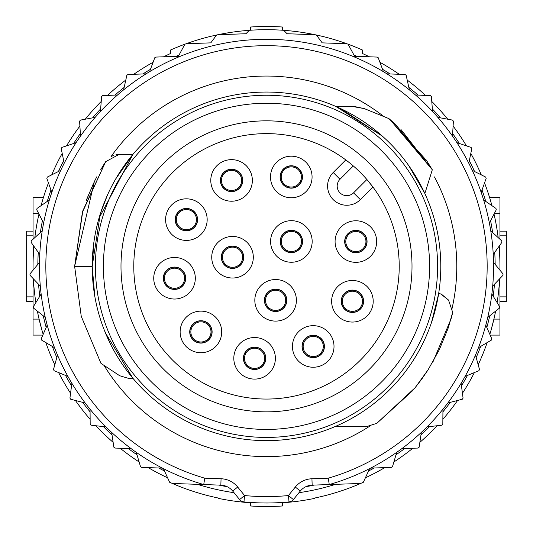 <?xml version="1.0" encoding="UTF-8"?>
<svg xmlns="http://www.w3.org/2000/svg" width="533" height="533" viewBox="0 0 533 533"><rect width="100%" height="100%" fill="white"/><g stroke="black" fill="none" stroke-linecap="round" stroke-linejoin="round"><path stroke-width="0.8" d="M353.559 192.846L360.348 199.628L372.927 187.05L360.348 199.628A19.188 19.188 0 0 1 333.212 199.628A19.188 19.188 0 0 1 333.212 172.492L345.79 159.913L333.212 172.492L339.994 179.281A9.594 9.594 0 0 0 339.994 192.846A9.594 9.594 0 0 0 353.559 192.846L366.884 179.521A132.717 132.717 0 0 0 353.312 165.956L339.994 179.281M376.658 241.556A20.787 20.787 0 0 1 355.871 262.343A20.787 20.787 0 0 1 335.084 241.556A20.787 20.787 0 0 1 355.871 220.769A20.787 20.787 0 0 1 376.658 241.556M331.626 301.272A20.787 20.787 0 0 1 352.413 280.485A20.787 20.787 0 0 1 373.2 301.272A20.787 20.787 0 0 1 352.413 322.059A20.787 20.787 0 0 1 331.626 301.272M334.011 346.457A20.787 20.787 0 0 1 313.224 367.244A20.787 20.787 0 0 1 292.437 346.457A20.787 20.787 0 0 1 313.224 325.67A20.787 20.787 0 0 1 334.011 346.457M233.807 358.316A20.787 20.787 0 0 1 254.594 337.529A20.787 20.787 0 0 1 275.381 358.316A20.787 20.787 0 0 1 254.594 379.103A20.787 20.787 0 0 1 233.807 358.316M180.134 331.919A20.787 20.787 0 0 1 200.921 311.132A20.787 20.787 0 0 1 221.708 331.919A20.787 20.787 0 0 1 200.921 352.706A20.787 20.787 0 0 1 180.134 331.919M153.737 278.246A20.787 20.787 0 0 1 174.524 257.459A20.787 20.787 0 0 1 195.311 278.246A20.787 20.787 0 0 1 174.524 299.033A20.787 20.787 0 0 1 153.737 278.246M207.17 219.616A20.787 20.787 0 0 1 186.383 240.403A20.787 20.787 0 0 1 165.596 219.616A20.787 20.787 0 0 1 186.383 198.829A20.787 20.787 0 0 1 207.17 219.616M210.782 180.427A20.787 20.787 0 0 1 231.569 159.64A20.787 20.787 0 0 1 252.356 180.427A20.787 20.787 0 0 1 231.569 201.214A20.787 20.787 0 0 1 210.782 180.427M312.072 176.969A20.787 20.787 0 0 1 291.284 197.756A20.787 20.787 0 0 1 270.498 176.969A20.787 20.787 0 0 1 291.284 156.182A20.787 20.787 0 0 1 312.072 176.969M312.165 241.462A20.787 20.787 0 0 1 291.378 262.249A20.787 20.787 0 0 1 270.591 241.462A20.787 20.787 0 0 1 291.378 220.675A20.787 20.787 0 0 1 312.165 241.462M254.821 300.319A20.787 20.787 0 0 1 275.608 279.532A20.787 20.787 0 0 1 296.395 300.319A20.787 20.787 0 0 1 275.608 321.106A20.787 20.787 0 0 1 254.821 300.319M211.734 257.232A20.787 20.787 0 0 1 232.521 236.445A20.787 20.787 0 0 1 253.308 257.232A20.787 20.787 0 0 1 232.521 278.019A20.787 20.787 0 0 1 211.734 257.232M346.383 160.36L350.487 163.578M350.494 163.584L353.312 165.956A132.717 132.717 0 0 0 133.783 266.34A132.717 132.717 0 0 0 266.5 399.057A132.717 132.717 0 0 0 366.884 179.521L372.48 186.457M412.009 266.34A145.509 145.509 0 0 0 266.5 120.831A145.509 145.509 0 0 0 120.991 266.34A145.509 145.509 0 0 0 266.5 411.849A145.509 145.509 0 0 0 412.009 266.34M243.714 257.232A11.193 11.193 0 0 1 232.521 268.425A11.193 11.193 0 0 1 221.328 257.232A11.193 11.193 0 0 1 232.521 246.039A11.193 11.193 0 0 1 243.714 257.232M266.5 103.242A163.098 163.098 0 0 1 429.598 266.34A163.098 163.098 0 0 1 266.5 429.438A163.098 163.098 0 0 1 103.402 266.34A163.098 163.098 0 0 1 266.5 103.242M275.608 310.393A10.074 10.074 0 0 1 265.534 300.319A10.074 10.074 0 0 1 275.608 290.245A10.074 10.074 0 0 1 285.681 300.319A10.074 10.074 0 0 1 275.608 310.393A10.074 10.074 0 0 0 285.681 300.319A10.074 10.074 0 0 0 275.608 290.245M266.5 92.049A174.291 174.291 0 0 1 440.791 266.34A174.291 174.291 0 0 1 266.5 440.631A174.291 174.291 0 0 1 92.209 266.34A174.291 174.291 0 0 1 266.5 92.049M452.684 312.385L448.526 300.052L441.204 294.009L438.646 293.603L437.826 298.36M389.763 119.285L432.31 169.774L395.406 124.216L388.99 118.646L364.305 108.605L352.173 106.433L335.85 106.44L382.301 136.082L340.507 108.539M424.461 192.679L408.744 165.623L424.461 192.679L408.744 165.623L424.461 192.679L425.247 192.313L432.31 169.774L400.943 129.439M438.532 294.303L431.517 322.432M452.737 312.531L450.998 319.047L433.149 361.441L450.998 319.047L452.737 312.531L450.998 319.047L433.149 361.441L450.998 319.047L452.737 312.531L448.06 328.415L439.292 349.755L428.039 369.895L415.127 387.691L376.824 423.335L367.63 426.24L335.85 426.24L367.63 426.24L335.85 426.24L367.63 426.24L376.824 423.335L415.127 387.691L428.039 369.895L439.292 349.755L448.06 328.415L452.737 312.538L448.06 328.415L439.292 349.755L428.039 369.895L421.65 379.243L415.127 387.691L376.824 423.335L412.642 390.669L376.824 423.335L367.63 426.24L376.824 423.335L412.642 390.669L376.824 423.335L415.127 387.691L421.65 379.243L428.039 369.895L439.292 349.755L448.06 328.415L452.677 312.345M352.173 106.44L350.861 106.44L352.173 106.44M448.526 300.052L440.691 293.93M311.938 478.754L312.158 485.15L329.261 484.55L312.158 485.15A15.99 15.99 0 0 0 300.292 491.066L293.403 499.574L300.292 491.066L295.322 487.042A22.386 22.386 0 0 1 311.938 478.754L328.248 478.188L329.227 484.344M163.424 468.654L169.627 482.252A236.652 236.652 0 0 0 172.346 483.458L203.739 484.55A227.058 227.058 0 0 1 266.5 39.282A227.058 227.058 0 0 1 329.261 484.55L360.654 483.458A236.652 236.652 0 0 0 363.373 482.252L369.576 468.654M203.773 484.344L204.752 478.188A220.662 220.662 0 0 1 266.5 45.678A220.662 220.662 0 0 1 328.248 478.188M329.261 484.55A227.058 227.058 0 0 0 266.5 39.282A227.058 227.058 0 0 0 203.739 484.55L220.842 485.15A15.99 15.99 0 0 1 232.708 491.066L239.597 499.574L232.708 491.066L237.678 487.042L244.574 495.55L239.597 499.574A6.396 6.396 0 0 0 243.961 501.913L244.574 495.55A230.256 230.256 0 0 0 288.426 495.55L289.039 501.913A236.652 236.652 0 0 1 243.961 501.913M288.733 498.735L289.039 501.913A6.396 6.396 0 0 0 293.403 499.574L288.426 495.55L295.322 487.042M370.628 468.114L391.329 467.394A236.652 236.652 0 0 0 392.481 466.668L396.725 452.337M401.875 448.626L418.099 448.06A236.652 236.652 0 0 0 419.138 447.187L421.343 432.403M442.95 409.237L442.823 424.188A236.652 236.652 0 0 1 441.91 425.194L427.06 426.886M461.125 383.294L463.07 398.111A236.652 236.652 0 0 1 462.311 399.237L447.84 402.981M475.503 355.065L479.5 369.469A236.652 236.652 0 0 1 478.9 370.688L465.096 376.411M485.816 325.117L491.779 338.821A236.652 236.652 0 0 1 491.359 340.114L478.481 347.703M491.866 294.023L499.674 306.761A236.652 236.652 0 0 1 499.441 308.101L487.742 317.408M493.525 262.389L503.032 273.922A236.652 236.652 0 0 1 502.985 275.275L492.692 286.121M490.766 230.829L501.786 240.929A236.652 236.652 0 0 1 501.926 242.282L493.245 254.448M483.638 199.962L495.957 208.43A236.652 236.652 0 0 1 496.283 209.749L489.387 223.007M472.291 170.387L485.663 177.056A236.652 236.652 0 0 1 486.176 178.322L481.186 192.406M456.934 142.684L471.105 147.428A236.652 236.652 0 0 1 471.785 148.6L468.807 163.251M437.866 117.387L452.564 120.105A236.652 236.652 0 0 1 453.403 121.178L452.49 136.095M415.474 94.981L430.404 95.634A236.652 236.652 0 0 1 431.384 96.58L432.556 111.477M386.931 73.854L405.053 74.487A236.652 236.652 0 0 1 406.153 75.286L409.384 89.877M346.803 43.726L322.192 42.867L316.369 34.998A236.652 236.652 0 0 1 346.803 43.726A236.652 236.652 0 0 1 348.076 44.192L354.645 56.291L377.004 57.071A236.652 236.652 0 0 1 378.203 57.711L383.434 71.708M316.369 34.998A236.652 236.652 0 0 0 315.036 34.718L287.054 33.739L283.683 30.314A236.652 236.652 0 0 0 249.317 30.314L245.946 33.739L217.964 34.718A236.652 236.652 0 0 0 216.631 34.998L210.808 42.867L186.197 43.726A236.652 236.652 0 0 0 184.924 44.192L178.355 56.291L155.996 57.071A236.652 236.652 0 0 0 154.797 57.711L149.566 71.708M146.069 73.854L127.947 74.487A236.652 236.652 0 0 0 126.847 75.286L123.616 89.877M100.444 111.477L101.616 96.58A236.652 236.652 0 0 1 102.596 95.634L117.526 94.981M80.51 136.095L79.597 121.178A236.652 236.652 0 0 1 80.436 120.105L95.134 117.387M64.193 163.251L61.215 148.6A236.652 236.652 0 0 1 61.895 147.428L76.066 142.684M51.814 192.406L46.824 178.322A236.652 236.652 0 0 1 47.337 177.056L60.709 170.387M43.613 223.007L36.717 209.749A236.652 236.652 0 0 1 37.044 208.43L49.362 199.962M39.755 254.448L31.074 242.282A236.652 236.652 0 0 1 31.214 240.929L42.234 230.829M40.308 286.121L30.015 275.275A236.652 236.652 0 0 1 29.968 273.922L39.475 262.389M45.258 317.408L33.559 308.101A236.652 236.652 0 0 1 33.326 306.761L41.134 294.023M54.519 347.703L41.641 340.114A236.652 236.652 0 0 1 41.221 338.821L47.184 325.117M67.904 376.411L54.1 370.688A236.652 236.652 0 0 1 53.5 369.469L57.497 355.065M85.16 402.981L70.689 399.237A236.652 236.652 0 0 1 69.93 398.111L71.875 383.294M105.94 426.886L91.09 425.194A236.652 236.652 0 0 1 90.177 424.188L90.05 409.237M131.125 448.626L114.901 448.06A236.652 236.652 0 0 1 113.862 447.187L111.657 432.403M162.372 468.114L141.671 467.394A236.652 236.652 0 0 1 140.519 466.668L136.275 452.337M494.451 284.269A228.657 228.657 0 0 1 493.198 296.201M489.74 315.816A228.657 228.657 0 0 1 486.836 327.462M480.679 346.403A228.657 228.657 0 0 1 476.189 357.53M467.454 375.432A228.657 228.657 0 0 1 461.458 385.825M450.318 402.342A228.657 228.657 0 0 1 442.93 411.796M429.598 426.6A228.657 228.657 0 0 1 420.97 434.935M404.667 448.533A228.657 228.657 0 0 1 395.999 454.789M374.313 467.987A228.657 228.657 0 0 1 368.516 470.979M335.517 484.33A228.657 228.657 0 0 1 298.986 492.679M234.014 492.679A228.657 228.657 0 0 1 197.483 484.33M164.484 470.979A228.657 228.657 0 0 1 158.687 467.987M137.001 454.789A228.657 228.657 0 0 1 128.333 448.533M112.03 434.935A228.657 228.657 0 0 1 103.402 426.6M90.07 411.796A228.657 228.657 0 0 1 82.682 402.342M71.542 385.825A228.657 228.657 0 0 1 65.546 375.432M56.811 357.53A228.657 228.657 0 0 1 52.321 346.403M46.164 327.462A228.657 228.657 0 0 1 43.26 315.816M39.802 296.201A228.657 228.657 0 0 1 38.549 284.269M314.47 498.082A236.652 236.652 0 0 0 360.654 483.458A236.652 236.652 0 0 1 314.47 498.082L314.47 498.408A236.972 236.972 0 0 1 282.49 502.772L282.49 505.977A240.17 240.17 0 0 1 250.51 505.977L250.51 502.772A236.972 236.972 0 0 1 218.53 498.408L218.53 498.082A236.652 236.652 0 0 1 172.346 483.458A236.652 236.652 0 0 0 218.53 498.082M365.398 477.808A233.454 233.454 0 0 0 384.766 467.621M393.867 461.984A233.454 233.454 0 0 0 412.822 448.246M419.857 442.357A233.454 233.454 0 0 0 437.06 425.747M442.863 419.298A233.454 233.454 0 0 0 457.58 400.463M462.437 393.267A233.454 233.454 0 0 0 474.39 372.56M478.194 364.765A233.454 233.454 0 0 0 487.149 342.592M489.834 334.344L489.967 333.885L489.834 334.344A233.454 233.454 0 0 0 495.617 311.145M497.122 302.597A233.454 233.454 0 0 0 499.621 278.819M499.921 270.151A233.454 233.454 0 0 0 499.088 246.259M498.182 237.625A233.454 233.454 0 0 0 494.031 214.079M491.932 205.665L490.966 202.18L491.932 205.665A233.454 233.454 0 0 0 484.544 182.926M481.292 174.877A233.454 233.454 0 0 0 470.812 153.391M466.475 145.875A233.454 233.454 0 0 0 453.103 126.054M447.76 119.219A233.454 233.454 0 0 0 431.763 101.45M425.521 95.42A233.454 233.454 0 0 0 407.205 80.057M399.217 74.28A233.454 233.454 0 0 0 379.909 62.288M369.442 56.804A233.454 233.454 0 0 0 362.44 53.513L362.44 50.009L362.44 53.513M283.683 30.314A236.652 236.652 0 0 1 315.036 34.718M348.076 44.192A236.652 236.652 0 0 1 362.44 50.009M282.49 30.228L282.49 27.023A239.85 239.85 0 0 0 250.51 27.023L250.51 30.228M163.558 56.804A233.454 233.454 0 0 1 170.56 53.513L170.56 50.009A236.652 236.652 0 0 1 184.924 44.192M186.197 43.726A236.652 236.652 0 0 1 216.631 34.998M217.964 34.718A236.652 236.652 0 0 1 249.317 30.314M167.602 477.808A233.454 233.454 0 0 1 148.234 467.621M139.133 461.984A233.454 233.454 0 0 1 120.178 448.246M113.143 442.357A233.454 233.454 0 0 1 95.94 425.747M90.137 419.298A233.454 233.454 0 0 1 75.419 400.463M70.563 393.267A233.454 233.454 0 0 1 58.61 372.56M54.806 364.765A233.454 233.454 0 0 1 45.851 342.592M43.166 334.344L43.033 333.885L43.166 334.344A233.454 233.454 0 0 1 37.383 311.145M35.878 302.597A233.454 233.454 0 0 1 33.379 278.819M33.079 270.151A233.454 233.454 0 0 1 33.912 246.259M34.818 237.625A233.454 233.454 0 0 1 38.969 214.079M41.068 205.665L42.034 202.18L41.068 205.665A233.454 233.454 0 0 1 48.456 182.926M51.708 174.877A233.454 233.454 0 0 1 62.188 153.391M66.525 145.875A233.454 233.454 0 0 1 79.897 126.054M85.24 119.219A233.454 233.454 0 0 1 101.237 101.45M107.479 95.42A233.454 233.454 0 0 1 125.795 80.057M133.783 74.28A233.454 233.454 0 0 1 153.091 62.288M250.51 502.772L250.51 505.657M282.49 505.657L282.49 502.772M280.091 176.969A11.193 11.193 0 0 1 291.284 165.776A11.193 11.193 0 0 1 302.478 176.969A11.193 11.193 0 0 1 291.284 188.162A11.193 11.193 0 0 1 280.091 176.969M231.569 170.353A10.074 10.074 0 0 1 241.642 180.427A10.074 10.074 0 0 1 231.569 190.501A10.074 10.074 0 0 1 221.495 180.427A10.074 10.074 0 0 1 231.569 170.353A10.074 10.074 0 0 0 221.495 180.427A10.074 10.074 0 0 0 231.569 190.501M170.56 50.009L170.56 53.513M489.6 197.583L489.967 198.796L489.6 197.583L499.954 197.583L499.954 239.25M490.966 330.5L493.911 319.107L490.966 330.5M499.954 245.04L499.954 270.184M499.954 278.473L499.954 335.097L490.16 335.097M499.954 231.162L506.35 231.162L506.35 301.525L499.954 301.518M43.033 198.796L43.4 197.583L43.033 198.796M42.034 330.5L39.089 319.107L42.034 330.5M33.046 239.25L33.046 197.583L43.4 197.583M33.046 245.04L33.046 270.184M33.046 278.473L33.046 335.097L42.84 335.097M33.046 301.518L26.65 301.518L26.65 231.149L33.046 231.162L26.65 231.149M174.524 268.172A10.074 10.074 0 0 1 184.598 278.246A10.074 10.074 0 0 1 174.524 288.32A10.074 10.074 0 0 1 164.45 278.246A10.074 10.074 0 0 1 174.524 268.172A10.074 10.074 0 0 0 164.45 278.246A10.074 10.074 0 0 0 174.524 288.32M364.305 108.619L388.99 118.652L426.673 160.693L388.99 118.646L364.305 108.619L388.99 118.652L426.673 160.693L432.31 169.774L425.247 192.313L432.31 169.774L395.406 124.216L432.31 169.774L426.68 160.7L432.31 169.774L425.247 192.313M364.305 108.605L354.492 106.527M132.77 378.117L131.764 376.898M94.787 296.221L92.209 266.34L74.62 266.34L94.348 181.606M103.515 165.077L105.681 161.679L82.722 211.181L74.62 266.34L82.722 211.181L105.681 161.679L82.388 212.307L74.627 266.34L81.243 316.322L100.957 363.366L119.678 375.732L128.14 378.263L132.897 378.27L130.845 375.772M94.121 182.066L96.08 178.175M86.119 200.921L93.581 183.179M110.391 343.852L104.088 329.587M92.242 262.782L92.256 262.349M92.262 261.916L93.048 249.284M99.085 217.857L99.225 217.384M99.225 217.377L99.438 216.665M100.391 213.56L107.366 195.258M113.789 182.333L114.468 181.12M86.906 198.796L94.581 181.127M96.366 177.622L96.799 176.796M100.737 169.701L103.695 164.79M126.854 162.052L132.897 154.41L116.001 154.71M113.756 155.323L111.024 156.589M106.12 161.033L105.774 161.526M440.791 266.34A174.291 174.291 0 0 1 266.5 440.631A174.291 174.291 0 0 1 92.209 266.34L93.855 242.442M98.945 218.357L132.897 154.41L115.661 179.015M132.897 378.27L105.374 332.792M119.079 154.41L105.681 161.679L82.822 210.841L74.627 266.34M92.209 266.34L100.291 213.88M186.383 229.69A10.074 10.074 0 0 1 176.31 219.616A10.074 10.074 0 0 1 186.383 209.542A10.074 10.074 0 0 1 196.457 219.616A10.074 10.074 0 0 1 186.383 229.69A10.074 10.074 0 0 0 196.457 219.616A10.074 10.074 0 0 0 186.383 209.542M302.571 241.462A11.193 11.193 0 0 1 291.378 252.655A11.193 11.193 0 0 1 280.185 241.462A11.193 11.193 0 0 1 291.378 230.269A11.193 11.193 0 0 1 302.571 241.462M367.064 241.556A11.193 11.193 0 0 1 355.871 252.749A11.193 11.193 0 0 1 344.678 241.556A11.193 11.193 0 0 1 355.871 230.363A11.193 11.193 0 0 1 367.064 241.556M286.801 300.319A11.193 11.193 0 0 1 275.608 311.512A11.193 11.193 0 0 1 264.415 300.319A11.193 11.193 0 0 1 275.608 289.126A11.193 11.193 0 0 1 286.801 300.319M175.19 219.616A11.193 11.193 0 0 1 186.383 208.423A11.193 11.193 0 0 1 197.576 219.616A11.193 11.193 0 0 1 186.383 230.809A11.193 11.193 0 0 1 175.19 219.616M355.871 251.629A10.074 10.074 0 0 1 345.797 241.556A10.074 10.074 0 0 1 355.871 231.482A10.074 10.074 0 0 1 365.944 241.556A10.074 10.074 0 0 1 355.871 251.629A10.074 10.074 0 0 0 365.944 241.556A10.074 10.074 0 0 0 355.871 231.482M341.22 301.272A11.193 11.193 0 0 1 352.413 290.079A11.193 11.193 0 0 1 363.606 301.272A11.193 11.193 0 0 1 352.413 312.465A11.193 11.193 0 0 1 341.22 301.272M200.921 341.993A10.074 10.074 0 0 1 190.847 331.919A10.074 10.074 0 0 1 200.921 321.845A10.074 10.074 0 0 1 210.995 331.919A10.074 10.074 0 0 1 200.921 341.993A10.074 10.074 0 0 0 210.995 331.919A10.074 10.074 0 0 0 200.921 321.845M352.413 291.198A10.074 10.074 0 0 1 362.487 301.272A10.074 10.074 0 0 1 352.413 311.345A10.074 10.074 0 0 1 342.339 301.272A10.074 10.074 0 0 1 352.413 291.198A10.074 10.074 0 0 0 342.339 301.272A10.074 10.074 0 0 0 352.413 311.345M291.378 251.536A10.074 10.074 0 0 1 281.304 241.462A10.074 10.074 0 0 1 291.378 231.389A10.074 10.074 0 0 1 301.451 241.462A10.074 10.074 0 0 1 291.378 251.536A10.074 10.074 0 0 1 281.304 241.462A10.074 10.074 0 0 1 291.378 231.389A10.074 10.074 0 0 1 301.451 241.462A10.074 10.074 0 0 1 291.378 251.536M324.417 346.457A11.193 11.193 0 0 1 313.224 357.65A11.193 11.193 0 0 1 302.031 346.457A11.193 11.193 0 0 1 313.224 335.264A11.193 11.193 0 0 1 324.417 346.457M313.224 356.53A10.074 10.074 0 0 1 303.15 346.457A10.074 10.074 0 0 1 313.224 336.383A10.074 10.074 0 0 1 323.298 346.457A10.074 10.074 0 0 1 313.224 356.53A10.074 10.074 0 0 0 323.298 346.457A10.074 10.074 0 0 0 313.224 336.383M291.284 187.043A10.074 10.074 0 0 1 281.211 176.969A10.074 10.074 0 0 1 291.284 166.896A10.074 10.074 0 0 1 301.358 176.969A10.074 10.074 0 0 1 291.284 187.043A10.074 10.074 0 0 0 301.358 176.969A10.074 10.074 0 0 0 291.284 166.896M242.762 180.427A11.193 11.193 0 0 1 231.569 191.62A11.193 11.193 0 0 1 220.376 180.427A11.193 11.193 0 0 1 231.569 169.234A11.193 11.193 0 0 1 242.762 180.427M243.401 358.316A11.193 11.193 0 0 1 254.594 347.123A11.193 11.193 0 0 1 265.787 358.316A11.193 11.193 0 0 1 254.594 369.509A11.193 11.193 0 0 1 243.401 358.316M163.331 278.246A11.193 11.193 0 0 1 174.524 267.053A11.193 11.193 0 0 1 185.717 278.246A11.193 11.193 0 0 1 174.524 289.439A11.193 11.193 0 0 1 163.331 278.246M254.594 348.242A10.074 10.074 0 0 1 264.668 358.316A10.074 10.074 0 0 1 254.594 368.39A10.074 10.074 0 0 1 244.52 358.316A10.074 10.074 0 0 1 254.594 348.242A10.074 10.074 0 0 1 264.668 358.316A10.074 10.074 0 0 1 254.594 368.39A10.074 10.074 0 0 1 244.52 358.316A10.074 10.074 0 0 1 254.594 348.242M189.728 331.919A11.193 11.193 0 0 1 200.921 320.726A11.193 11.193 0 0 1 212.114 331.919A11.193 11.193 0 0 1 200.921 343.112A11.193 11.193 0 0 1 189.728 331.919M232.521 247.159A10.074 10.074 0 0 1 242.595 257.232A10.074 10.074 0 0 1 232.521 267.306A10.074 10.074 0 0 1 222.448 257.232A10.074 10.074 0 0 1 232.521 247.159A10.074 10.074 0 0 0 222.448 257.232A10.074 10.074 0 0 0 232.521 267.306M353.992 55.086A228.657 228.657 0 0 1 357.043 56.371A228.657 228.657 0 0 0 353.992 55.086M382.541 69.317A228.657 228.657 0 0 1 390.096 73.96A228.657 228.657 0 0 0 382.541 69.317M408.831 87.385A228.657 228.657 0 0 1 418.025 95.094A228.657 228.657 0 0 0 408.831 87.385M432.35 108.932A228.657 228.657 0 0 1 440.378 117.846A228.657 228.657 0 0 0 432.35 108.932M452.644 133.55A228.657 228.657 0 0 1 459.353 143.497A228.657 228.657 0 0 0 452.644 133.55M469.313 160.746A228.657 228.657 0 0 1 474.577 171.533A228.657 228.657 0 0 0 469.313 160.746M482.039 190.001A228.657 228.657 0 0 1 485.743 201.407A228.657 228.657 0 0 0 482.039 190.001M490.567 220.742A228.657 228.657 0 0 1 492.645 232.555A228.657 228.657 0 0 0 490.567 220.742M494.731 252.369A228.657 228.657 0 0 1 495.15 264.355A228.657 228.657 0 0 0 494.731 252.369M37.85 264.355A228.657 228.657 0 0 1 38.269 252.369A228.657 228.657 0 0 0 37.85 264.355M40.355 232.555A228.657 228.657 0 0 1 42.433 220.742A228.657 228.657 0 0 0 40.355 232.555M47.257 201.407A228.657 228.657 0 0 1 50.961 190.001A228.657 228.657 0 0 0 47.257 201.407M58.423 171.533A228.657 228.657 0 0 1 63.687 160.746A228.657 228.657 0 0 0 58.423 171.533M73.647 143.497A228.657 228.657 0 0 1 80.356 133.55A228.657 228.657 0 0 0 73.647 143.497M92.622 117.846A228.657 228.657 0 0 1 100.65 108.932A228.657 228.657 0 0 0 92.622 117.846M114.975 95.094A228.657 228.657 0 0 1 124.169 87.385A228.657 228.657 0 0 0 114.975 95.094M142.904 73.96A228.657 228.657 0 0 1 150.459 69.317A228.657 228.657 0 0 0 142.904 73.96M175.957 56.371A228.657 228.657 0 0 1 179.008 55.086A228.657 228.657 0 0 0 175.957 56.371M95.407 266.34A171.093 171.093 0 0 1 266.5 95.247A171.093 171.093 0 0 1 437.593 266.34A171.093 171.093 0 0 1 266.5 437.433A171.093 171.093 0 0 1 95.407 266.34M383.407 116.207A190.281 190.281 0 0 0 111.084 156.549M451.784 309.646A190.281 190.281 0 0 0 434.455 176.909M204.752 478.188L221.062 478.754A22.386 22.386 0 0 1 237.678 487.042M104.122 365.538A190.281 190.281 0 0 0 369.895 426.08M221.062 478.754L220.842 485.15M239.597 499.574A6.396 6.396 0 0 0 241.542 501.187M291.458 501.187A6.396 6.396 0 0 1 289.039 501.913A236.652 236.652 0 0 1 266.5 502.992M314.097 485.083A223.86 223.86 0 0 1 305.762 486.729M227.238 486.729A223.86 223.86 0 0 1 218.903 485.083M494.298 213.573L499.954 213.573M493.911 319.107L499.954 319.107M499.954 235.813L506.35 235.813M506.35 296.868L499.954 296.868M33.046 213.573L38.702 213.573M33.046 319.107L39.089 319.107M33.046 296.868L26.65 296.868M26.65 235.813L33.046 235.813M232.521 246.226A11.013 11.013 0 0 1 243.534 257.232A11.013 11.013 0 0 1 232.521 268.246A11.013 11.013 0 0 1 221.508 257.232A11.013 11.013 0 0 1 232.521 246.226M302.384 241.462A11.013 11.013 0 0 1 291.378 252.475A11.013 11.013 0 0 1 280.365 241.462A11.013 11.013 0 0 1 291.378 230.456A11.013 11.013 0 0 1 302.384 241.462M360.348 199.628A19.188 19.188 0 0 1 333.212 199.628M366.877 241.556A11.013 11.013 0 0 1 355.871 252.569A11.013 11.013 0 0 1 344.858 241.556A11.013 11.013 0 0 1 355.871 230.542A11.013 11.013 0 0 1 366.877 241.556M177.516 226.145A11.013 11.013 0 0 1 186.383 208.61A11.013 11.013 0 0 1 189.821 230.083A11.013 11.013 0 0 1 177.516 226.145M282.417 183.492A11.013 11.013 0 0 1 291.284 165.963A11.013 11.013 0 0 1 294.716 187.429A11.013 11.013 0 0 1 282.417 183.492M163.518 278.246A11.013 11.013 0 0 1 174.524 267.233A11.013 11.013 0 0 1 185.537 278.246A11.013 11.013 0 0 1 174.524 289.252A11.013 11.013 0 0 1 163.518 278.246M341.4 301.272A11.013 11.013 0 0 1 352.413 290.258A11.013 11.013 0 0 1 363.426 301.272A11.013 11.013 0 0 1 352.413 312.278A11.013 11.013 0 0 1 341.4 301.272M286.614 300.319A11.013 11.013 0 0 1 275.608 311.332A11.013 11.013 0 0 1 264.595 300.319A11.013 11.013 0 0 1 275.608 289.306A11.013 11.013 0 0 1 286.614 300.319M324.231 346.457A11.013 11.013 0 0 1 313.224 357.463A11.013 11.013 0 0 1 302.211 346.457A11.013 11.013 0 0 1 313.224 335.444A11.013 11.013 0 0 1 324.231 346.457M242.582 180.427A11.013 11.013 0 0 1 231.569 191.44A11.013 11.013 0 0 1 220.562 180.427A11.013 11.013 0 0 1 231.569 169.414A11.013 11.013 0 0 1 242.582 180.427M245.726 364.839A11.013 11.013 0 0 1 254.594 347.303A11.013 11.013 0 0 1 258.025 368.776A11.013 11.013 0 0 1 245.726 364.839M189.908 331.919A11.013 11.013 0 0 1 200.921 320.906A11.013 11.013 0 0 1 211.934 331.919A11.013 11.013 0 0 1 200.921 342.926A11.013 11.013 0 0 1 189.908 331.919M499.954 301.531L506.35 301.531M426.034 159.733L431.837 168.968"/></g></svg>
